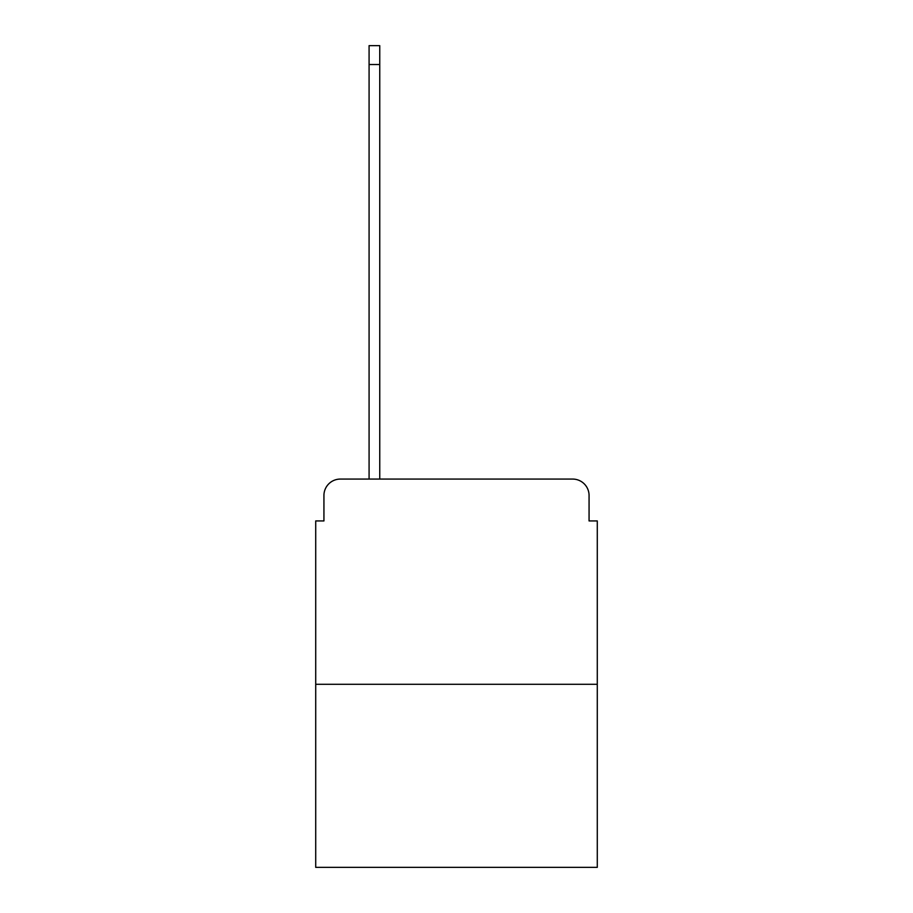 <?xml version="1.0" encoding="UTF-8"?>
<svg xmlns="http://www.w3.org/2000/svg" width="913" height="913" viewBox="0 0 913 913"><rect width="100%" height="100%" fill="white"/><g stroke="black" fill="none" stroke-linecap="round" stroke-linejoin="round"><path stroke-width="1.37" d="M323.932 495.497L323.932 520.935L323.932 495.497A16.423 16.423 0 0 1 340.344 479.074L369.08 479.074L369.08 45.65L379.751 45.65L379.751 479.074L392.476 479.074M597.285 684.294L315.715 684.294L315.715 867.35L597.285 867.35L597.285 520.935L589.068 520.935L589.068 495.497A16.423 16.423 0 0 0 572.656 479.074L340.344 479.074M315.715 684.294L315.715 520.935L323.932 520.935M520.524 479.074L572.656 479.074M589.068 520.935L589.068 495.497M369.08 64.526L379.751 64.526"/></g></svg>
